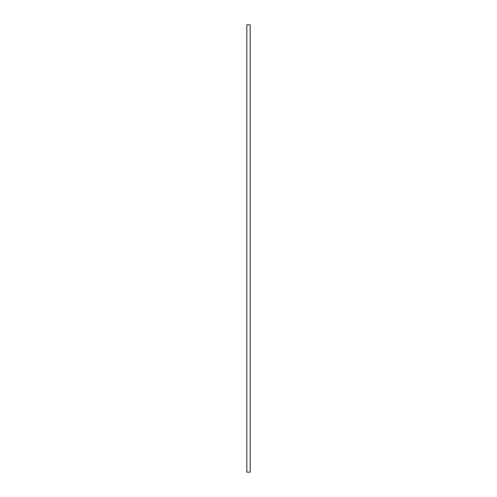 <?xml version="1.0" encoding="UTF-8"?>
<svg xmlns="http://www.w3.org/2000/svg" width="497" height="497" viewBox="0 0 497 497"><rect width="100%" height="100%" fill="white"/><g stroke="black" fill="none" stroke-linecap="round" stroke-linejoin="round"><path stroke-width="0.75" d="M250.177 24.85L246.823 24.85L246.823 472.15L250.177 472.15L250.177 24.85"/></g></svg>
